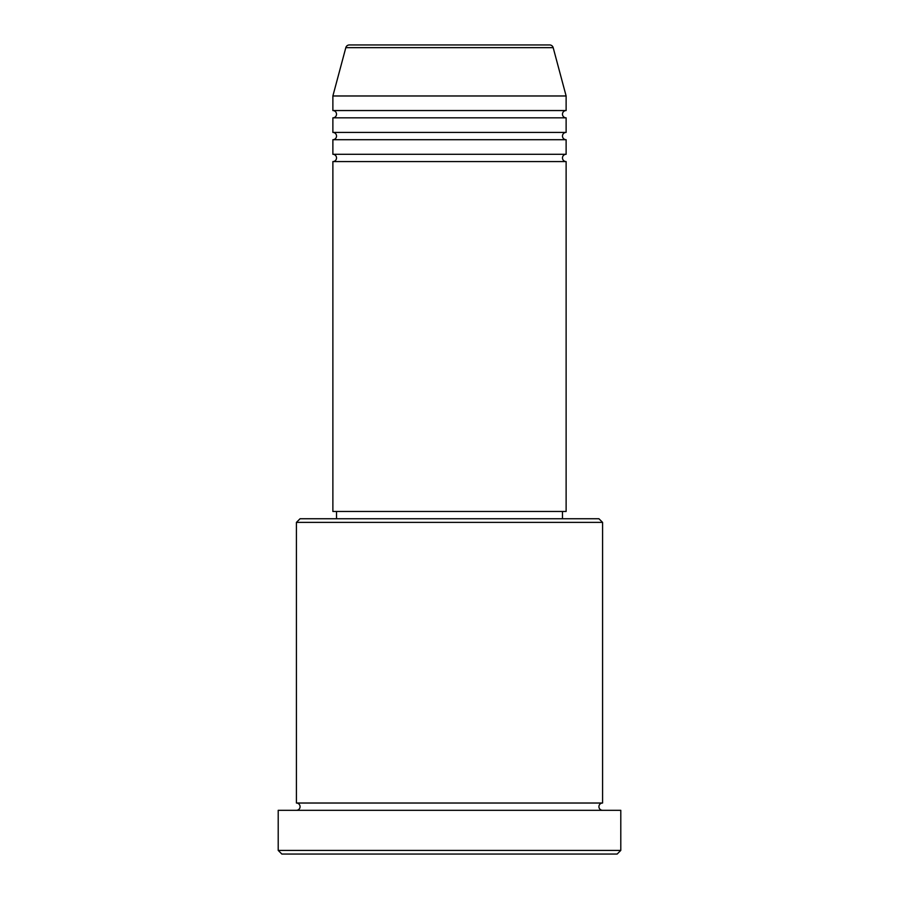 <?xml version="1.0" encoding="UTF-8"?>
<svg xmlns="http://www.w3.org/2000/svg" width="899" height="899" viewBox="0 0 899 899"><rect width="100%" height="100%" fill="white"/><g stroke="black" fill="none" stroke-linecap="round" stroke-linejoin="round"><path stroke-width="0.67" stroke-dasharray="4.5 3.37" d="M332.877 161.573L566.123 161.573M332.877 154.291L566.123 154.291M332.877 139.705L566.123 139.705M332.877 132.423L566.123 132.423M332.877 117.836L566.123 117.836M332.877 110.555L566.123 110.555M296.423 810.314L602.577 810.314L296.423 810.314M296.423 803.021L602.577 803.021M562.482 511.464L336.518 511.464L562.482 511.464M562.482 518.745L336.518 518.745L562.482 518.745M332.877 95.979L566.123 95.979M549.66 44.95L349.34 44.95M281.848 854.05L617.152 854.05M278.207 810.314L620.793 810.314M620.793 850.409L278.207 850.409M296.423 522.386L602.577 522.386M598.925 518.745L300.075 518.745M332.877 511.464L566.123 511.464M345.823 47.647L553.177 47.647"/><path stroke-width="1.35" d="M553.177 47.647L345.823 47.647A3.641 3.641 0 0 1 349.34 44.95L549.66 44.95A3.641 3.641 0 0 1 553.177 47.647L566.123 95.979L332.877 95.979L332.877 110.555A3.641 3.641 0 0 1 336.518 114.195A3.641 3.641 0 0 1 332.877 117.836L332.877 132.423A3.641 3.641 0 0 1 336.518 136.064A3.641 3.641 0 0 1 332.877 139.705L332.877 154.291A3.641 3.641 0 0 1 336.518 157.932A3.641 3.641 0 0 1 332.877 161.573L332.877 511.464L566.123 511.464L566.123 161.573L332.877 161.573M566.123 95.979L566.123 110.555A3.641 3.641 0 0 0 562.482 114.195A3.641 3.641 0 0 0 566.123 117.836L566.123 132.423A3.641 3.641 0 0 0 562.482 136.064A3.641 3.641 0 0 0 566.123 139.705L566.123 154.291A3.641 3.641 0 0 0 562.482 157.932A3.641 3.641 0 0 0 566.123 161.573M296.423 522.386L300.075 518.745L598.925 518.745L602.577 522.386L296.423 522.386L296.423 803.021A3.641 3.641 0 0 1 300.075 806.673A3.641 3.641 0 0 1 296.423 810.314M617.152 854.05L281.848 854.05L278.207 850.409L620.793 850.409L617.152 854.05M602.577 522.386L602.577 803.021A3.641 3.641 0 0 0 598.925 806.673A3.641 3.641 0 0 0 602.577 810.314M566.123 139.705L332.877 139.705M566.123 154.291L332.877 154.291M336.518 511.464L336.518 518.745M562.482 511.464L562.482 518.745M602.577 803.021L296.423 803.021M620.793 850.409L620.793 810.314L278.207 810.314L278.207 850.409M345.823 47.647L332.877 95.979M566.123 110.555L332.877 110.555M566.123 117.836L332.877 117.836M566.123 132.423L332.877 132.423"/></g></svg>
